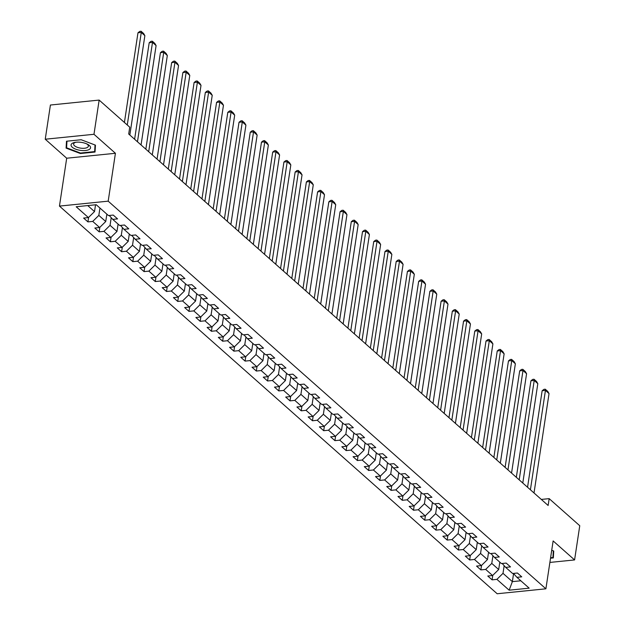<?xml version="1.0" encoding="UTF-8"?>
<svg xmlns="http://www.w3.org/2000/svg" width="625" height="625" viewBox="0 0 625 625"><rect width="100%" height="100%" fill="white"/><g stroke="black" fill="none" stroke-linecap="round" stroke-linejoin="round"><path stroke-width="0.94" d="M59.453 206.094L497.164 593.75L545.898 588.812L108.187 201.164L59.453 206.094L66.695 158.219L115.422 153.281L93.977 134.289L45.242 139.219L66.695 158.219M45.242 139.219L50.414 105.023L99.148 100.086L93.977 134.289M513.414 573.422L516.93 577.328L521.734 576.844L517.414 573.016L512.609 573.508L505.703 567.391L510.508 566.898L506.187 563.078L501.383 563.562L494.477 557.445L499.281 556.961L494.961 553.133L490.156 553.617L483.25 547.5L488.055 547.016L483.734 543.188L478.93 543.68L472.023 537.555L476.828 537.07L472.508 533.25L467.703 533.734L460.797 527.617L465.602 527.125L461.281 523.305L456.477 523.789L449.563 517.672L454.375 517.188L450.055 513.359L445.25 513.844L438.336 507.727L443.148 507.242L438.828 503.414L434.023 503.906L427.109 497.789L431.922 497.297L427.602 493.477L422.797 493.961L415.883 487.844L420.695 487.359L416.375 483.531L411.57 484.016L404.656 477.898L409.469 477.414L405.148 473.586L400.336 474.078L393.43 467.953L398.242 467.469L393.922 463.648L389.109 464.133L382.203 458.016L387.008 457.523L382.695 453.703L377.883 454.188L370.977 448.07L375.781 447.586L371.469 443.758L366.656 444.242L359.75 438.125L364.555 437.641L360.242 433.812L355.43 434.305L348.523 428.188L353.328 427.695L349.016 423.875L344.203 424.359L337.297 418.242L342.102 417.758L337.789 413.93L332.977 414.414L326.07 408.297L330.875 407.812L326.555 403.984L321.75 404.477L314.844 398.352L319.648 397.867L315.328 394.047L310.523 394.531L303.617 388.414L308.422 387.922L304.102 384.102L299.297 384.586L292.391 378.469L297.195 377.984L292.875 374.156L288.07 374.641L281.164 368.523L285.969 368.039L281.648 364.211L276.844 364.703L269.93 358.586L274.742 358.094L270.422 354.273L265.617 354.758L258.703 348.641L263.516 348.156L259.195 344.328L254.391 344.812L247.477 338.695L252.289 338.211L247.969 334.383L243.164 334.875L236.25 328.75L241.062 328.266L236.742 324.445L231.938 324.93L225.023 318.812L229.836 318.32L225.516 314.5L220.711 314.984L213.797 308.867L218.609 308.383L214.289 304.555L209.477 305.039L202.57 298.922L207.375 298.438L203.062 294.609L198.25 295.102L191.344 288.984L196.148 288.492L191.836 284.672L187.023 285.156L180.117 279.039L184.922 278.555L180.609 274.727L175.797 275.211L168.891 269.094L173.695 268.609L169.383 264.781L164.57 265.273L157.664 259.148L162.469 258.664L158.156 254.844L153.344 255.328L146.438 249.211L151.242 248.719L146.922 244.898L142.117 245.383L135.211 239.266L140.016 238.781L135.695 234.953L130.891 235.438L123.984 229.32L128.789 228.836L124.469 225.008L119.664 225.5L112.758 219.383L117.562 218.891L113.242 215.07L108.438 215.555L96.203 204.719L76.18 206.75L88.414 217.578L83.609 218.07L87.93 221.891L88.609 217.391M516.93 577.328L529.164 588.164L509.141 590.195L496.906 579.359L492.102 579.844L492.781 575.344M87.93 221.891L92.734 221.406L99.641 227.523L94.836 228.016L99.156 231.836L103.961 231.352L110.867 237.469L106.062 237.953L110.383 241.781L115.188 241.289L122.094 247.414L117.289 247.898L121.609 251.719L126.414 251.234L133.328 257.352L128.516 257.844L132.836 261.664L137.641 261.18L144.555 267.297L139.742 267.781L144.062 271.609L148.867 271.125L155.781 277.242L150.969 277.727L155.289 281.555L160.094 281.062L167.008 287.18L162.195 287.672L166.516 291.492L171.32 291.008L178.234 297.125L173.422 297.617L177.742 301.438L182.547 300.953L189.461 307.07L184.648 307.555L188.969 311.383L193.781 310.891L200.688 317.016L195.883 317.5L200.195 321.32L205.008 320.836L211.914 326.953L207.109 327.445L211.422 331.266L216.234 330.781L223.141 336.898L218.336 337.383L222.648 341.211L227.461 340.727L234.367 346.844L229.562 347.328L233.875 351.156L238.688 350.664L245.594 356.789L240.789 357.273L245.102 361.094L249.914 360.609L256.82 366.727L252.016 367.219L256.336 371.039L261.141 370.555L268.047 376.672L263.242 377.156L267.562 380.984L272.367 380.492L279.273 386.617L274.469 387.102L278.789 390.922L283.594 390.438L290.5 396.555L285.695 397.047L290.016 400.867L294.82 400.383L301.727 406.5L296.922 406.984L301.242 410.812L306.047 410.328L312.961 416.445L308.148 416.93L312.469 420.758L317.273 420.266L324.188 426.391L319.375 426.875L323.695 430.695L328.5 430.211L335.414 436.328L330.602 436.82L334.922 440.641L339.727 440.156L346.641 446.273L341.828 446.758L346.148 450.586L350.953 450.094L357.867 456.219L353.055 456.703L357.375 460.523L362.18 460.039L369.094 466.156L364.281 466.648L368.602 470.469L373.414 469.984L380.32 476.102L375.508 476.586L379.828 480.414L384.641 479.93L391.547 486.047L386.742 486.531L391.055 490.359L395.867 489.867L402.773 495.992L397.969 496.477L402.281 500.297L407.094 499.812L414 505.93L409.195 506.422L413.508 510.242L418.32 509.758L425.227 515.875L420.422 516.359L424.734 520.188L429.547 519.695L436.453 525.82L431.648 526.305L435.969 530.125L440.773 529.641L447.68 535.758L442.875 536.25L447.195 540.07L452 539.586L458.906 545.703L454.102 546.188L458.422 550.016L463.227 549.531L470.133 555.648L465.328 556.133L469.648 559.961L474.453 559.469L481.359 565.594L476.555 566.078L480.875 569.898L485.68 569.414L492.586 575.531L487.781 576.023L492.102 579.844M99.148 100.086L129.734 127.172L128.703 134.016L548.133 505.477L549.172 498.641L541.312 499.43M499.797 562.164L498.688 569.531L491.773 563.406L492.938 555.734M502.187 563.484L505.703 567.391M492.586 575.531L498.688 569.531M485.68 569.414L491.773 563.406M488.57 552.219L487.461 559.586L480.547 553.469L481.711 545.789M490.961 553.539L494.477 557.445M481.359 565.594L487.461 559.586M474.453 559.469L480.547 553.469M477.344 542.273L476.234 549.641L469.32 543.523L470.484 535.852M479.734 543.594L483.25 547.5M470.133 555.648L476.234 549.641M463.227 549.531L469.32 543.523M466.117 532.328L465.008 539.695L458.094 533.578L459.258 525.906M468.508 533.648L472.023 537.555M458.906 545.703L465.008 539.695M452 539.586L458.094 533.578M454.891 522.391L453.781 529.758L446.867 523.633L448.031 515.961M457.281 523.711L460.797 527.617M447.68 535.758L453.781 529.758M440.773 529.641L446.867 523.633M443.664 512.445L442.547 519.812L435.641 513.695L436.805 506.023M446.055 513.766L449.563 517.672M436.453 525.82L442.547 519.812M429.547 519.695L435.641 513.695M432.438 502.5L431.32 509.867L424.414 503.75L425.578 496.078M434.828 503.82L438.336 507.727M425.227 515.875L431.32 509.867M418.32 509.758L424.414 503.75M421.211 492.562L420.094 499.93L413.188 493.805L414.352 486.133M423.602 493.883L427.109 497.789M414 505.93L420.094 499.93M407.094 499.812L413.188 493.805M409.984 482.617L408.867 489.984L401.961 483.867L403.117 476.188M412.375 483.938L415.883 487.844M402.773 495.992L408.867 489.984M395.867 489.867L401.961 483.867M398.758 472.672L397.641 480.039L390.734 473.922L391.891 466.25M401.148 473.992L404.656 477.898M391.547 486.047L397.641 480.039M384.641 479.93L390.734 473.922M387.531 462.727L386.414 470.094L379.508 463.977L380.664 456.305M389.922 464.047L393.43 467.953M380.32 476.102L386.414 470.094M373.414 469.984L379.508 463.977M376.305 452.789L375.188 460.156L368.281 454.031L369.438 446.359M378.695 454.109L382.203 458.016M369.094 466.156L375.188 460.156M362.18 460.039L368.281 454.031M365.078 442.844L363.961 450.211L357.055 444.094L358.211 436.422M367.461 444.164L370.977 448.07M357.867 456.219L363.961 450.211M350.953 450.094L357.055 444.094M353.852 432.898L352.734 440.266L345.828 434.148L346.984 426.477M356.234 434.219L359.75 438.125M346.641 446.273L352.734 440.266M339.727 440.156L345.828 434.148M342.625 422.961L341.508 430.328L334.602 424.203L335.758 416.531M345.008 424.281L348.523 428.188M335.414 436.328L341.508 430.328M328.5 430.211L334.602 424.203M331.391 413.016L330.281 420.383L323.375 414.266L324.531 406.586M333.781 414.336L337.297 418.242M324.188 426.391L330.281 420.383M317.273 420.266L323.375 414.266M320.164 403.07L319.055 410.438L312.141 404.32L313.305 396.648M322.555 404.391L326.07 408.297M312.961 416.445L319.055 410.438M306.047 410.328L312.141 404.32M308.938 393.125L307.828 400.492L300.914 394.375L302.078 386.703M311.328 394.445L314.844 398.352M301.727 406.5L307.828 400.492M294.82 400.383L300.914 394.375M297.711 383.188L296.602 390.555L289.688 384.43L290.852 376.758M300.102 384.508L303.617 388.414M290.5 396.555L296.602 390.555M283.594 390.438L289.688 384.43M286.484 373.242L285.375 380.609L278.461 374.492L279.625 366.812M288.875 374.562L292.391 378.469M279.273 386.617L285.375 380.609M272.367 380.492L278.461 374.492M275.258 363.297L274.148 370.664L267.234 364.547L268.398 356.875M277.648 364.617L281.164 368.523M268.047 376.672L274.148 370.664M261.141 370.555L267.234 364.547M264.031 353.359L262.922 360.719L256.008 354.602L257.172 346.93M266.422 354.68L269.93 358.586M256.82 366.727L262.922 360.719M249.914 360.609L256.008 354.602M252.805 343.414L251.688 350.781L244.781 344.664L245.945 336.984M255.195 344.734L258.703 348.641M245.594 356.789L251.688 350.781M238.688 350.664L244.781 344.664M241.578 333.469L240.461 340.836L233.555 334.719L234.719 327.047M243.969 334.789L247.477 338.695M234.367 346.844L240.461 340.836M227.461 340.727L233.555 334.719M230.352 323.523L229.234 330.891L222.328 324.773L223.492 317.102M232.742 324.844L236.25 328.75M223.141 336.898L229.234 330.891M216.234 330.781L222.328 324.773M219.125 313.586L218.008 320.953L211.102 314.828L212.258 307.156M221.516 314.906L225.023 318.812M211.914 326.953L218.008 320.953M205.008 320.836L211.102 314.828M207.898 303.641L206.781 311.008L199.875 304.891L201.031 297.211M210.289 304.961L213.797 308.867M200.688 317.016L206.781 311.008M193.781 310.891L199.875 304.891M196.672 293.695L195.555 301.062L188.648 294.945L189.805 287.273M199.062 295.016L202.57 298.922M189.461 307.07L195.555 301.062M182.547 300.953L188.648 294.945M185.445 283.758L184.328 291.117L177.422 285L178.578 277.328M187.836 285.078L191.344 288.984M178.234 297.125L184.328 291.117M171.32 291.008L177.422 285M174.219 273.812L173.102 281.18L166.195 275.062L167.352 267.383M176.602 275.133L180.117 279.039M167.008 287.18L173.102 281.18M160.094 281.062L166.195 275.062M162.992 263.867L161.875 271.234L154.969 265.117L156.125 257.445M165.375 265.188L168.891 269.094M155.781 277.242L161.875 271.234M148.867 271.125L154.969 265.117M151.766 253.922L150.648 261.289L143.742 255.172L144.898 247.5M154.148 255.242L157.664 259.148M144.555 267.297L150.648 261.289M137.641 261.18L143.742 255.172M140.531 243.984L139.422 251.352L132.516 245.227L133.672 237.555M142.922 245.305L146.438 249.211M133.328 257.352L139.422 251.352M126.414 251.234L132.516 245.227M129.305 234.039L128.195 241.406L121.281 235.289L122.445 227.609M131.695 235.359L135.211 239.266M122.094 247.414L128.195 241.406M115.188 241.289L121.281 235.289M118.078 224.094L116.969 231.461L110.055 225.344L111.219 217.672M120.469 225.414L123.984 229.32M110.867 237.469L116.969 231.461M103.961 231.352L110.055 225.344M106.852 214.156L105.742 221.516L98.828 215.398L99.945 208.031M109.242 215.477L112.758 219.383M99.641 227.523L105.742 221.516M92.734 221.406L98.828 215.398M95.539 204.789L94.516 211.578L87.734 205.578M88.414 217.578L94.516 211.578M549.883 562.43L574.586 559.93L579.758 525.727L549.172 498.641M574.586 559.93L553.133 540.938L545.898 588.812M115.422 153.281L108.187 201.164M513.578 573.602L512.359 581.641L520.82 580.781M504.164 565.68L503 573.352L512.359 581.641L509.141 590.195M496.906 579.359L503 573.352M99.156 231.836L99.836 227.336M110.383 241.781L111.062 237.281M121.609 251.719L122.289 247.227M132.836 261.664L133.516 257.164M144.062 271.609L144.742 267.109M155.289 281.555L155.969 277.055M166.516 291.492L167.195 286.992M177.742 301.438L178.422 296.938M188.969 311.383L189.648 306.883M200.195 321.32L200.875 316.828M211.422 331.266L212.102 326.766M222.648 341.211L223.328 336.711M233.875 351.156L234.562 346.656M245.102 361.094L245.789 356.594M256.336 371.039L257.016 366.539M267.562 380.984L268.242 376.484M278.789 390.922L279.469 386.43M290.016 400.867L290.695 396.367M301.242 410.812L301.922 406.313M312.469 420.758L313.148 416.258M323.695 430.695L324.375 426.195M334.922 440.641L335.602 436.141M346.148 450.586L346.828 446.086M357.375 460.523L358.055 456.031M368.602 470.469L369.281 465.969M379.828 480.414L380.508 475.914M391.055 490.359L391.734 485.859M402.281 500.297L402.961 495.797M413.508 510.242L414.188 505.742M424.734 520.188L425.422 515.688M435.969 530.125L436.648 525.633M447.195 540.07L447.875 535.57M458.422 550.016L459.102 545.516M469.648 559.961L470.328 555.461M480.875 569.898L481.555 565.398M66.094 148.117L80.375 153.523L95.047 152.039L95.445 145.148L81.164 139.742L66.484 141.227L66.094 148.117L66.859 143.031M550.523 558.211L553.344 557.922L553.734 551.031L551.727 550.266M95.023 144.992L94.648 151.602L80.43 153.039L80.375 153.523M127.273 124.992L141.273 32.453L137.977 32.781L124.414 122.461M129.836 135.023L144.867 35.641L141.273 32.453L141.094 31.25L143.609 33.484L144.867 35.641M137.977 32.781L139.773 31.383L141.094 31.25M80.578 150.383A9.852 4.016 -171.4 0 0 89.844 149.023A9.852 4.016 -171.4 0 0 87.453 144.227A9.852 4.016 -171.4 0 0 81.039 142.336A9.852 4.016 -171.4 0 0 75.094 142.359A9.852 4.016 -171.4 0 0 71.492 146.391A9.852 4.016 -171.4 0 0 80.578 150.383M75.969 142.234A7.453 3.039 -171.4 0 0 73.625 144A7.453 3.039 -171.4 0 0 80.82 148.156A7.453 3.039 -171.4 0 0 88.367 146.227A7.453 3.039 -171.4 0 0 86.648 143.852M95.336 147.055L94.648 151.602M80.43 153.039L66.586 147.797L66.969 141.18M553.32 550.867L552.938 557.484L550.594 557.719M553.625 552.938L552.938 557.484M137.469 141.773L152.5 42.391L149.203 42.727L134.609 139.242M141.062 144.961L156.094 45.578L152.5 42.391L152.32 41.195L154.836 43.422L156.094 45.578M149.203 42.727L151 41.328L152.32 41.195M148.695 151.719L163.727 52.336L160.43 52.672L145.836 149.188M152.297 154.906L167.32 55.523L163.727 52.336L163.547 51.133L166.062 53.367L167.32 55.523M160.43 52.672L162.227 51.273L163.547 51.133M159.922 161.664L174.953 62.281L171.656 62.609L157.062 159.133M163.523 164.852L178.547 65.469L174.953 62.281L174.773 61.078L177.289 63.313L178.547 65.469M171.656 62.609L173.453 61.211L174.773 61.078M171.148 171.602L186.18 72.227L182.883 72.555L168.289 169.07M174.75 174.789L189.781 75.406L186.18 72.227L186 71.023L188.516 73.25L189.781 75.406M182.883 72.555L184.68 71.156L186 71.023M182.375 181.547L197.406 82.164L194.109 82.5L179.516 179.016M185.977 184.734L201.008 85.352L197.406 82.164L197.227 80.969L199.742 83.195L201.008 85.352M194.109 82.5L195.906 81.102L197.227 80.969M193.602 191.492L208.633 92.109L205.344 92.445L190.742 188.961M197.203 194.68L212.234 95.297L208.633 92.109L208.453 90.906L210.977 93.141L212.234 95.297M205.344 92.445L207.141 91.039L208.453 90.906M204.828 201.437L219.859 102.055L216.57 102.383L201.969 198.898M208.43 204.625L223.461 105.242L219.859 102.055L219.68 100.852L222.203 103.086L223.461 105.242M216.57 102.383L218.367 100.984L219.68 100.852M216.055 211.375L231.086 111.992L227.797 112.328L213.195 208.844M219.656 214.562L234.687 115.18L231.086 111.992L230.906 110.797L233.43 113.023L234.687 115.18M227.797 112.328L229.594 110.93L230.906 110.797M227.281 221.32L242.313 121.938L239.023 122.273L224.422 218.789M230.883 224.508L245.914 125.125L242.313 121.938L242.133 120.734L244.656 122.969L245.914 125.125M239.023 122.273L240.82 120.875L242.133 120.734M238.508 231.266L253.539 131.883L250.25 132.211L235.648 228.734M242.109 234.453L257.141 135.07L253.539 131.883L253.359 130.68L255.883 132.914L257.141 135.07M250.25 132.211L252.047 130.812L253.359 130.68M249.734 241.203L264.766 141.828L261.477 142.156L246.875 238.672M253.336 244.391L268.367 145.008L264.766 141.828L264.586 140.625L267.109 142.852L268.367 145.008M261.477 142.156L263.273 140.758L264.586 140.625M260.969 251.148L275.992 151.766L272.703 152.102L258.109 248.617M264.562 254.336L279.594 154.953L275.992 151.766L275.812 150.57L278.336 152.797L279.594 154.953M272.703 152.102L274.5 150.703L275.812 150.57M272.195 261.094L287.219 161.711L283.93 162.047L269.336 258.562M275.789 264.281L290.82 164.898L287.219 161.711L287.047 160.508L289.562 162.742L290.82 164.898M283.93 162.047L285.727 160.641L287.047 160.508M283.422 271.039L298.453 171.656L295.156 171.984L280.562 268.5M287.016 274.227L302.047 174.844L298.453 171.656L298.273 170.453L300.789 172.688L302.047 174.844M295.156 171.984L296.953 170.586L298.273 170.453M294.648 280.977L309.68 181.594L306.383 181.93L291.789 278.445M298.242 284.164L313.273 184.781L309.68 181.594L309.5 180.398L312.016 182.625L313.273 184.781M306.383 181.93L308.18 180.531L309.5 180.398M305.875 290.922L320.906 191.539L317.609 191.875L303.016 288.391M309.469 294.109L324.5 194.727L320.906 191.539L320.727 190.336L323.242 192.57L324.5 194.727M317.609 191.875L319.406 190.477L320.727 190.336M317.102 300.867L332.133 201.484L328.836 201.82L314.242 298.336M320.695 304.055L335.727 204.672L332.133 201.484L331.953 200.281L334.469 202.516L335.727 204.672M328.836 201.82L330.633 200.414L331.953 200.281M328.328 310.805L343.359 211.43L340.062 211.758L325.469 308.273M331.922 313.992L346.953 214.609L343.359 211.43L343.18 210.227L345.695 212.453L346.953 214.609M340.062 211.758L341.859 210.359L343.18 210.227M339.555 320.75L354.586 221.367L351.289 221.703L336.695 318.219M343.156 323.938L358.18 224.555L354.586 221.367L354.406 220.172L356.922 222.398L358.18 224.555M351.289 221.703L353.086 220.305L354.406 220.172M350.781 330.695L365.812 231.312L362.516 231.648L347.922 328.164M354.383 333.883L369.406 234.5L365.812 231.312L365.633 230.109L368.148 232.344L369.406 234.5M362.516 231.648L364.312 230.242L365.633 230.109M362.008 340.641L377.039 241.258L373.742 241.586L359.148 338.102M365.609 343.828L380.641 244.445L377.039 241.258L376.859 240.055L379.375 242.289L380.641 244.445M373.742 241.586L375.539 240.188L376.859 240.055M373.234 350.578L388.266 251.195L384.977 251.531L370.375 348.047M376.836 353.766L391.867 254.383L388.266 251.195L388.086 250L390.602 252.227L391.867 254.383M384.977 251.531L386.766 250.133L388.086 250M384.461 360.523L399.492 261.141L396.203 261.477L381.602 357.992M388.062 363.711L403.094 264.328L399.492 261.141L399.312 259.938L401.836 262.172L403.094 264.328M396.203 261.477L398 260.078L399.312 259.938M395.688 370.469L410.719 271.086L407.43 271.422L392.828 367.938M399.289 373.656L414.32 274.273L410.719 271.086L410.539 269.883L413.062 272.117L414.32 274.273M407.43 271.422L409.227 270.016L410.539 269.883M406.914 380.406L421.945 281.031L418.656 281.359L404.055 377.875M410.516 383.594L425.547 284.211L421.945 281.031L421.766 279.828L424.289 282.055L425.547 284.211M418.656 281.359L420.453 279.961L421.766 279.828M418.141 390.352L433.172 290.969L429.883 291.305L415.281 387.82M421.742 393.539L436.773 294.156L433.172 290.969L432.992 289.773L435.516 292L436.773 294.156M429.883 291.305L431.68 289.906L432.992 289.773M429.367 400.297L444.398 300.914L441.109 301.25L426.508 397.766M432.969 403.484L448 304.102L444.398 300.914L444.219 299.711L446.742 301.945L448 304.102M441.109 301.25L442.906 299.844L444.219 299.711M440.594 410.242L455.625 310.859L452.336 311.188L437.734 407.703M444.195 413.43L459.227 314.047L455.625 310.859L455.445 309.656L457.969 311.891L459.227 314.047M452.336 311.188L454.133 309.789L455.445 309.656M451.828 420.18L466.852 320.797L463.562 321.133L448.969 417.648M455.422 423.367L470.453 323.984L466.852 320.797L466.672 319.602L469.195 321.828L470.453 323.984M463.562 321.133L465.359 319.734L466.672 319.602M463.055 430.125L478.078 330.742L474.789 331.078L460.195 427.594M466.648 433.312L481.68 333.93L478.078 330.742L477.906 329.539L480.422 331.773L481.68 333.93M474.789 331.078L476.586 329.68L477.906 329.539M474.281 440.07L489.313 340.688L486.016 341.023L471.422 437.539M477.875 443.258L492.906 343.875L489.313 340.688L489.133 339.484L491.648 341.719L492.906 343.875M486.016 341.023L487.812 339.617L489.133 339.484M485.508 450.016L500.539 350.633L497.242 350.961L482.648 447.477M489.102 453.195L504.133 353.812L500.539 350.633L500.359 349.43L502.875 351.656L504.133 353.812M497.242 350.961L499.039 349.562L500.359 349.43M496.734 459.953L511.766 360.57L508.469 360.906L493.875 457.422M500.328 463.141L515.359 363.758L511.766 360.57L511.586 359.375L514.102 361.602L515.359 363.758M508.469 360.906L510.266 359.508L511.586 359.375M507.961 469.898L522.992 370.516L519.695 370.852L505.102 467.367M511.555 473.086L526.586 373.703L522.992 370.516L522.812 369.312L525.328 371.547L526.586 373.703M519.695 370.852L521.492 369.445L522.812 369.312M519.188 479.844L534.219 380.461L530.922 380.789L516.328 477.312M522.789 483.031L537.812 383.648L534.219 380.461L534.039 379.258L536.555 381.492L537.812 383.648M530.922 380.789L532.719 379.391L534.039 379.258M530.414 489.781L545.445 390.398L542.148 390.734L527.555 487.25M534.016 492.969L549.039 393.586L545.445 390.398L545.266 389.203L547.781 391.43L549.039 393.586M542.148 390.734L543.945 389.336L545.266 389.203"/></g></svg>
